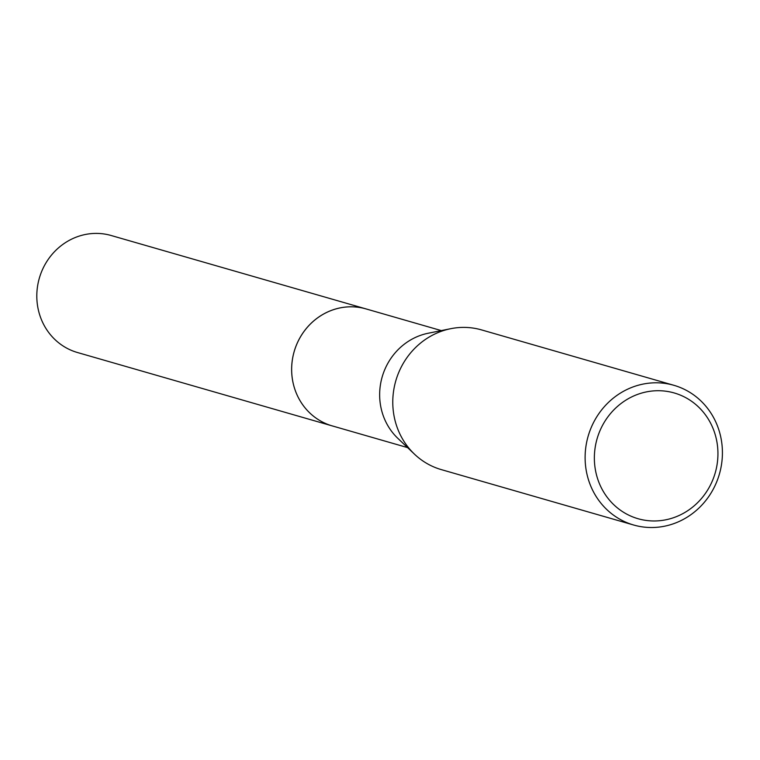 <?xml version="1.0" encoding="UTF-8"?>
<svg xmlns="http://www.w3.org/2000/svg" width="760" height="760" viewBox="0 0 760 760"><rect width="100%" height="100%" fill="white"/><g stroke="black" fill="none" stroke-linecap="round" stroke-linejoin="round"><path stroke-width="1.14" d="M333.393 426.236A60.895 57.218 -73.9 0 1 332.291 425.923A60.886 57.209 -73.9 0 1 292.001 362.719A60.886 57.209 -73.9 0 1 365.997 308.911A60.895 57.218 -73.9 0 1 367.089 309.225M333.07 426.141A60.886 57.218 -73.9 0 1 291.992 362.719A60.886 57.218 -73.9 0 1 366.776 309.13M633.64 525.008L441.313 469.613A72.694 68.314 -73.9 0 1 414.533 454.214L397.869 438.368A60.886 57.209 -73.9 0 1 380 388.065A60.886 57.209 -73.9 0 1 428.146 333.25L450.69 328.7A72.694 68.314 -73.9 0 1 481.555 329.906L673.882 385.301A72.694 68.314 -73.9 0 1 722 460.759A72.694 68.314 -73.9 0 1 633.64 525.008A72.694 68.314 -73.9 0 1 585.533 449.549A72.694 68.314 -73.9 0 1 673.882 385.301M414.533 454.214A72.694 68.314 -73.9 0 1 393.195 394.145A72.694 68.314 -73.9 0 1 450.69 328.7M717.563 460.892A65.427 61.484 -73.9 0 1 649.325 520.781A65.427 61.484 -73.9 0 1 594.738 450.794A65.427 61.484 -73.9 0 1 662.976 390.906A65.427 61.484 -73.9 0 1 717.563 460.892M365.997 308.902A60.895 57.218 -73.9 0 0 355.499 306.974A60.895 57.218 -73.9 0 0 292.828 357.095A60.895 57.218 -73.9 0 0 332.291 425.923L77.453 352.516A60.886 57.209 -73.9 0 1 38 283.698A60.886 57.209 -73.9 0 1 100.662 233.586A60.886 57.209 -73.9 0 1 111.159 235.505L441.284 330.591M332.3 425.913L407.578 447.602"/></g></svg>
